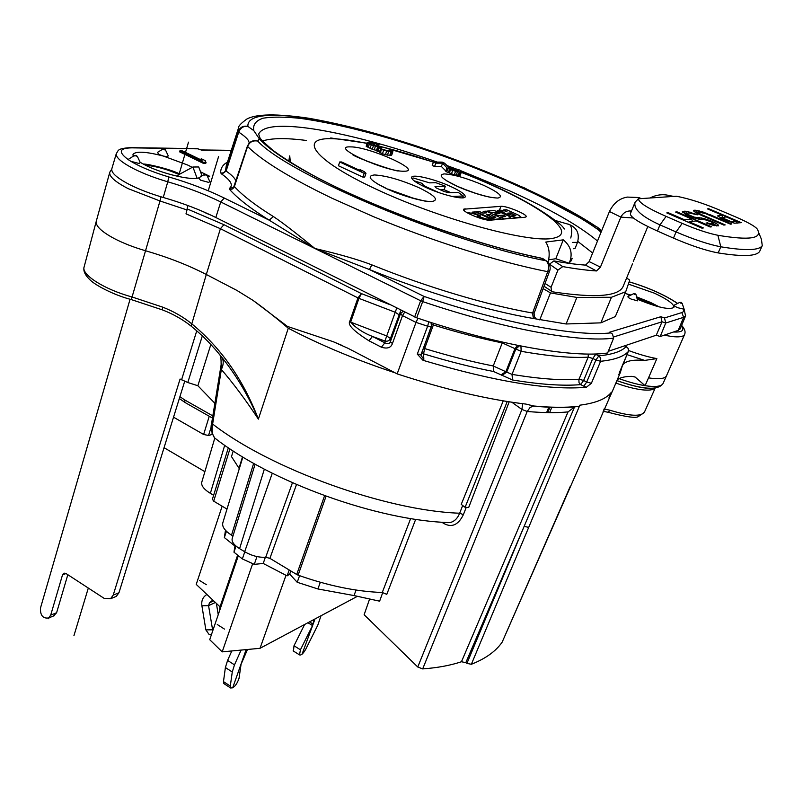 <?xml version="1.0" encoding="UTF-8"?>
<svg xmlns="http://www.w3.org/2000/svg" width="803" height="803" viewBox="0 0 803 803"><rect width="100%" height="100%" fill="white"/><g stroke="black" fill="none" stroke-linecap="round" stroke-linejoin="round"><path stroke-width="1.2" d="M369.611 598.988L364.13 614.737L417.761 667.002L422.679 668.909C437.525 667.815 450.453 665.426 461.484 661.732L465.8 662.686L524.158 526.336L466.934 663.368L465.8 662.686M466.934 663.368L471.351 664.282C485.594 658.651 495.863 651.273 502.156 642.149L502.266 641.898M164.053 447.693L204.885 471.662M214.792 438.107L201.814 482.061C200.971 485.504 203.811 489.268 210.356 493.333L213.628 495.27M212.404 499.215L213.698 501.162L229.929 448.867M226.988 509.082L213.698 501.162M225.492 530.291L224.348 537.568L234.928 546.04L233.974 552.183L242.355 558.938L254.27 564.358L263.203 563.455L287.103 575.881L289.692 574.125L297.21 582.285L317.888 588.96L354.003 595.565L379.628 601.176L382.75 592.534M442.031 522.221L441.981 522.341C450.814 528.294 457.951 525.724 463.391 514.653L466.232 507.376M507.235 401.5L465.098 507.325L468.691 507.506L509.182 401.811M354.003 595.565L356.08 590.054M324.603 495.672L296.698 574.496L298.104 575.159C328.196 585.799 356.261 591.58 382.288 592.494L386.795 594.34L415.673 519.34M296.698 574.496L269.908 558.346L296.508 484.5M272.277 473.248L244.664 551.721C251.72 555.786 258.737 557.623 265.713 557.242L269.908 558.346M244.664 551.721L239.585 548.65L264.338 469.183M232.238 538.331L232.228 538.381C231.415 541.583 233.874 544.996 239.585 548.65M232.81 536.474L231.525 535.189C224.73 530.713 221.839 526.567 222.832 522.743L239.314 468.631M317.888 588.96L320.327 582.285M297.21 582.285L299.579 575.691M289.692 574.125L290.827 570.953M289.2 569.979L287.103 575.881M265.361 557.272L263.203 563.455M256.98 556.549L254.27 564.358M244.795 551.802L242.355 558.938M236.032 546.11L233.974 552.183M235.179 545.327L234.928 546.04M226.446 531.285L224.348 537.568M617.216 379.899L618.39 379.016C621.381 377.269 625.908 376.386 631.961 376.356L635.133 377.049L645.08 385.691C637.421 384.446 628.759 382.087 619.083 378.635M502.156 642.149L613.582 388.451M252.995 300.362L236.815 290.375L252.995 300.362L287.474 326.44L333.205 341.697L347.96 348.271L397.154 373.897C445.404 389.606 488.334 399.663 525.935 404.09L533.764 405.997C550.928 407.563 565.483 407.703 577.427 406.418L579.415 406.188L528.695 527.39L524.158 526.336L574.516 407.011L576.333 406.529M471.351 664.282L528.695 527.39M591.389 383.282L586.732 382.017L595.916 359.985L592.785 358.459L583.62 380.471L586.732 382.017L583.791 386.173L586.331 387.287L591.389 383.282L600.594 361.29L595.916 359.985L598.847 355.849L600.724 358.178L600.594 361.29C614.315 359.874 623.529 356.662 628.237 351.654C628.92 349.446 628.217 347.769 626.139 346.625L628.197 348.432L628.418 351.212L618.812 374.61M586.331 387.287C548.931 390.519 494.487 381.525 423.01 360.306L423.833 359.373L423.582 353.842C448.365 361.38 471.682 367.262 493.534 371.498L512.545 379.98C540.57 384.577 563.284 386.123 580.679 384.627L579.033 382.71L578.873 379.608L588.167 357.154C571.094 358.138 548.76 356.191 521.167 351.302L512.013 374.379C539.556 378.956 561.889 380.562 579.023 379.197L583.62 380.471L580.679 384.627L583.791 386.173M431.03 322.505L431.472 326.409L427.628 326.199L417.299 354.133L423.01 360.306M397.154 373.897L416.014 322.404L402.524 315.629L392.416 343.564C390.931 347.799 387.267 349.014 381.415 347.207L384.868 342.821C387.879 344.186 389.706 343.825 390.338 341.727L400.416 313.853L400.426 311.484L398.991 315.438L399.001 314.736L395.257 312.267L358.951 298.365L350.66 322.123L386.725 335.965L396.752 308.031M626.992 354.625L644.689 360.406C632.383 359.403 624.975 361.059 622.466 365.375L620.338 372.552L618.983 374.72M417.951 318.249L416.014 322.404L427.628 326.199L428.812 321.802M116.254 153.774L111.878 168.59C110.784 172.575 116.776 177.955 129.855 184.73C139.612 189.598 150.753 193.834 163.25 197.468C182.672 203.079 200.188 209.764 215.816 217.503L416.697 317.817C498.362 345.34 573.312 358.128 607.62 352.989L613.602 338.153C579.505 342.64 504.575 329.29 422.679 301.597L424.084 296.437L420.642 300.764L314.967 248.528C295.655 232.76 281.813 222.11 273.442 216.589L269.135 220.142L314.967 248.528L369.41 269.517C425.5 292.322 487.662 310.721 533.363 318.5L566.105 323.98L600.845 322.856L615.359 316.543L625.718 291.73L611.454 297.271L600.845 322.856M681.456 325.827C684.738 330.384 682.088 332.432 673.516 331.99L678.224 330.384L683.654 317.295L665.727 323.017L662.043 321.812L656.282 335.202L608.293 351.312M656.282 335.202L660.217 336.517L673.516 331.99M626.47 293.818L630.927 295.032M636.799 296.929L650.671 302.52L659.373 306.947M637.602 299.328C657.687 307.519 669.792 310.179 673.908 307.328C674.108 304.136 667.634 299.429 654.485 293.205L628.368 284.081M625.166 293.065L629.793 295.614M682.149 303.293L684.116 309.235L677.551 307.669C674.771 306.324 673.727 305.451 674.4 305.05M635.976 294.611L637.712 300.864L631.168 299.097C628.378 297.722 627.364 296.839 628.157 296.437M611.454 297.271L576.865 297.431L550.477 292.914L543.149 288.618M550.477 292.914L539.736 319.885M534.105 313.371L534.336 316.773L535.972 318.61M533.363 318.5L532.59 313.029L534.246 312.909L549.403 271.595L547.726 271.685L532.59 313.029C487.742 305.281 426.845 287.193 371.859 264.87C357.827 259.489 338.866 254.049 314.967 248.528L220.735 201.954L215.816 217.503M547.746 412.612L550.005 407.091M548.871 407.051L546.602 412.591M262.491 140.997C271.685 138.026 286.28 137.855 306.274 140.465M577.829 241.452L592.644 252.995M569.146 263.254L569.849 261.467C572.78 253.086 570.582 245.869 563.274 239.846L555.796 258.717L569.146 263.254L571.555 259.951M573.764 248.779L575.159 248.207M289.441 156.786L288.829 161.313M555.796 258.717L548.66 259.831M165.448 149.86L168.269 155.923L167.185 156.715L163.38 156.073L159.124 154.507L157.388 152.44L162.979 149.057M192.228 167.375L187.982 165.157L163.511 156.113M207.465 176.319L209.663 176.289L206.401 174.703M205.688 174.361L200.539 171.842M201.874 175.967L201.192 175.636L200.921 176.56M206.963 175.335L209.774 181.538L208.77 182.411L200.569 180.183L198.602 177.955C191.054 180.565 162.367 173.769 145.554 165.247L140.134 162.296M136.209 155.37L134.462 155.491L128.861 158.984L128.651 159.907L130.859 161.313L139.06 163.481L140.264 162.567L137.363 156.384L134.683 155.461M163.39 156.073C146.196 151.606 136.068 151.014 132.997 154.286L133.168 156.264M201.222 158.693L202.065 160.379L182.542 150.944L179.822 150.914L179.561 151.817L203.149 163.24L205.829 163.24L205.237 160.63L201.222 158.693L201.121 159.927M165.548 149.96L163.19 149.619L164.806 149.177M163.19 149.619L162.758 149.067M201.011 176.389L201.192 175.636M187.42 209.021L223.947 224.689L220.403 228.694L186.005 213.859L187.862 205.518M67.823 574.707L56.601 612.749L53.47 616.011M184.67 381.375L118.954 592.755L116.315 596.368L114.749 597.01M202.035 175.867L198.732 166.974L192.911 167.004L197.096 178.266M130.076 299.228L40.421 608.252C40.27 615.51 43.021 618.752 48.662 617.959L54.564 615.56M177.222 176.218L178.577 174.783L192.911 167.004M66.037 573.543L62.524 574.858L63.628 573.362L66.037 573.543L104.099 598.335L110.563 598.737L113.213 595.113L180.083 379.036L187.802 382.519L197.869 385.731L214.833 403.257M62.524 574.858L50.699 615.128L48.662 617.959M179.059 174.512C167.245 169.323 156.043 166.221 145.453 165.187M212.153 433.63L211.249 434.724L208.539 435.487L211.289 426.644M173.538 417.179L203.621 434.473L208.539 435.487M608.212 412.27L609.979 410.243L604.107 408.948M655.991 306.033L637.05 297.682M678.224 330.384L680.261 328.708M611.334 333.265L609.557 332.221L660.849 316.713L664.513 317.958L665.727 323.017L660.217 336.517M609.557 332.221L612.498 334.088L613.602 338.153M416.697 317.817L422.679 301.597L420.642 300.764L414.659 316.984M137.323 156.404L136.058 155.36L134.864 156.053M231.214 150.512L201.603 150.121L197.207 148.575M201.603 150.121L197.638 148.716M601.045 232.248L598.456 229.909C556.951 199.967 469.082 162.076 390.469 138.718C356.512 128.851 326.65 122.096 300.894 118.442C285.195 116.776 272.608 116.696 263.143 118.182C255.796 120.641 252.684 124.786 253.798 130.628L247.886 126.382C243.56 125.87 240.509 127.797 238.712 132.144L238.13 131.562C239.956 127.255 243.209 125.529 247.886 126.382C246.541 106.859 312.427 114.658 389.304 137.554C466.493 160.51 552.344 197.016 597.171 227.219L599.711 228.775M598.456 229.909L597.171 227.219L601.367 231.445M626.641 277.989L629.733 280.137L625.718 291.73M576.865 297.431L566.105 323.98M631.529 210.918L629.482 210.958C625.678 211.299 622.797 213.357 620.86 217.121L600.433 267.138L596.488 270.952C586.913 270.34 575.671 268.885 562.762 266.596L557.934 270.069L551.079 287.293L551.41 291.168L552.695 291.85C594.471 298.164 617.878 296.518 622.917 286.912L623.479 285.567M549.603 412.632L551.852 407.161M633.386 218.014L620.86 217.121L609.447 211.51L589.161 261.607L585.517 265.11L596.488 270.952M549.372 264.257L553.889 260.915C565.954 263.093 576.504 264.488 585.517 265.11M633.296 261.437L647.81 226.556M609.447 211.51C613.512 203.179 619.474 198.371 627.314 197.086L638.746 197.518L638.154 198.963M638.746 197.518L641.296 198.632M673.847 196.434L669.17 195.551C662.856 193.904 656.382 194.738 649.768 198.06M676.397 196.223L638.455 198.773L635.113 202.165C633.186 208.91 641.467 216.489 659.986 224.89L676.086 231.947L682.199 223.375C696.291 229.367 708.186 233.332 717.872 235.279C749.952 240.649 763.051 238.551 757.169 228.985L756.838 228.544C753.987 225.673 746.82 221.758 735.327 216.79L720.773 210.587C704.231 203.53 689.446 198.742 676.397 196.223M634.872 202.757L630.405 213.638C629.923 216.85 638.927 222.652 657.406 231.043L659.986 224.89L666.109 216.378L682.199 223.375M666.109 216.378C647.75 208.348 638.536 202.476 638.455 198.773M725.711 220.403L734.514 223.204L741.32 222.652L708.778 208.75L707.453 208.89L721.947 215.084L717.621 215.967L725.711 220.403M698.208 213.939L723.834 225.091L725.179 224.9L700.326 214.1L698.178 212.042L705.425 213.538L730.479 224.167L731.784 223.987L702.826 211.932L693.943 210.225L693.933 211.35L698.208 213.939M675.594 212.042L691.694 219.008L684.668 219.831L668.367 212.765L666.791 212.915L701.912 228.142L703.388 227.942L689.145 221.769L696.111 220.915L710.173 226.998L711.599 226.797L677.11 211.892L675.594 212.042M709.23 223.354L706.098 222.943L712.191 225.031L718.374 225.854L718.023 224.659L716.035 223.284L710.474 220.755L703.528 218.416L694.153 217.121L687.619 214.301L687.177 213.186L689.125 212.986L697.506 214.792L686.756 211.319L682.339 211.761L687.107 215.144L694.153 217.914L700.457 219.58L705.235 219.801L711.257 221.869L713.987 223.967L709.23 223.354L709.069 224.027M758.423 232.027L761.405 239.224L762.258 245.608C759.327 250.486 745.515 250.877 720.813 246.802C708.678 244.473 693.772 239.515 676.086 231.947L673.476 238.11C691.122 245.698 706.008 250.636 718.143 252.915C742.855 256.86 756.717 256.328 759.708 251.319L760.15 250.325M657.406 231.043L673.476 238.11M718.023 215.545L721.867 215.274L722.58 217.282M720.411 217.914L721.576 217.764M708.778 208.75L707.784 209.031M740.928 222.712L708.718 209.422M736.572 221.337L731.192 221.658L722.048 217.743L726.113 216.86L736.572 221.337L737.094 223.244M732.547 221.879L736.492 221.518M731.192 221.658L732.567 222.682M729.355 221.116L731.131 222.28M727.016 220.233L729.204 221.658M724.908 219.329L726.755 220.795M723.011 218.396L724.537 219.902M722.048 217.743L722.931 218.587L722.469 218.988M721.997 217.362L721.265 218.396M721.917 217.553L720.883 218.195M693.521 210.717L694.073 211.45M693.943 210.225L694.806 210.326L695.127 212.183M694.886 210.135L696.673 210.506L696.964 212.956L696.231 212.885M696.753 210.316L699.011 211.018L699.022 211.962M699.092 210.828L702.665 212.634M702.826 211.932L705.857 213.708M706.088 213.096L709.521 215.184M709.832 214.572L731.382 224.037M698.058 212.263L696.683 213.126M697.948 212.444L696.914 213.257M697.867 212.634L698.58 213.327L697.937 213.799M698.66 213.126L700.246 214.291L699.825 214.702M700.326 214.1L702.856 215.535L702.565 215.947M702.946 215.345L724.778 224.96M691.694 219.008L692.397 221.367M675.945 212.203L677.029 212.092L677.039 212.675M677.11 211.892L711.187 226.858M689.145 221.769L688.452 222.311M702.966 228.002L689.054 221.969M667.152 213.076L668.287 212.966L668.297 213.568M668.367 212.765L684.588 220.032L684.598 220.644M684.668 219.831L691.604 219.209M707.523 222.762L711.097 224.689M706.469 223.083L707.483 223.465M711.157 223.927L712.512 224.348L712.642 225.151M712.592 224.147L713.907 224.157L714.208 225.563M713.947 224.067L714.279 225.583M682.389 211.841L683.002 212.634M682.851 211.33L684.738 211.33L685.18 213.839L686.214 213.939M684.818 211.129L686.675 211.51L686.886 213.518M686.756 211.319L690.028 212.313L689.978 213.096M690.108 212.122L694.183 214.23M694.404 213.588L697.054 214.843M687.027 213.427L685.601 214.331M686.916 213.608L685.822 214.451M686.826 213.799L687.539 214.501L686.856 215.013M687.619 214.301L689.225 215.495L688.854 215.897M689.305 215.294L691.232 216.88M691.483 216.238L694.033 217.874M694.153 217.121L696.251 217.864L696.311 218.557M696.331 217.663L697.937 218.065L698.118 219.078M698.018 217.864L699.373 217.894L699.634 219.4M699.463 217.703L701.049 218.095L701.22 219.641M701.129 217.904L703.438 218.607L703.448 219.62M703.528 218.416L707.262 219.741L707.152 220.273M707.353 219.54L710.153 221.397M710.474 220.755L713.285 222.2L712.913 222.692M713.365 221.999L715.955 223.475L714.168 225.071M716.035 223.284L717.942 224.85L716.356 225.944M714.208 225.282L714.861 225.733M718.023 224.659L718.012 225.904M253.798 130.628L259.339 138.839C273.763 154.838 315.75 179.47 372.16 203.51C428.571 227.52 494.839 248.779 542.748 258.566L546.02 260.774C548.65 263.133 549.222 266.777 547.726 271.685C499.195 262.19 431.532 240.95 372.953 216.449L332.191 198.321C290.335 178.146 262.129 160.861 247.585 146.457L234.406 186.547C242.345 195.34 255.354 205.357 273.442 216.589M437.284 162.106C380.732 142.161 323.197 127.878 288.849 126.422C271.424 125.659 261.356 128.209 258.646 134.081L259.981 137.905C260.694 139.371 265.1 143.576 273.211 150.522C283.088 157.769 296.046 165.86 312.076 174.803C371.167 207.044 474.001 244.443 540.549 257.974L546.391 260.875M549.403 271.595C550.888 268.202 550.206 264.839 547.325 261.507L546.02 260.774C448.877 242.305 288.468 174.683 257.693 141.067C252.865 140.224 249.502 142.011 247.585 146.457L249.161 143.155C251.55 140.796 254.39 140.093 257.693 141.067L259.339 138.839M681.315 302.43L682.159 303.514L679.75 302.41M680.542 303.092L681.325 302.42M660.849 316.713L662.043 321.812L613.833 336.909M371.859 264.87L369.41 269.517L424.084 296.437C503.521 323.318 576.474 336.688 610.541 332.914M644.689 360.406L656.864 358.6C648.563 357.124 639.128 354.424 628.568 350.52M349.656 321.662L350.66 322.123C356.06 328.126 363.327 332.904 372.451 336.447L368.989 340.803C354.143 331.438 347.689 325.054 349.656 321.662L357.947 297.903L361.43 293.617L358.951 298.365L357.947 297.903L220.403 228.694L206.311 274.485L236.815 290.375M401.149 310.229L400.426 311.484M404.742 312.026L402.524 315.629L400.416 313.853L403.166 311.233M520.936 346.043L521.167 351.302L515.827 349.044L519.491 345.752M533.764 405.997L530.131 407.402L527.21 411.477L521.94 409.46L522.623 403.688M461.464 661.732L568.022 411.919L574.516 407.011M422.679 668.909L527.21 411.477C543.059 412.862 556.66 413.013 568.022 411.909M503.24 400.858L461.233 504.384L465.098 507.325M462.679 505.488L459.667 513.217C457.439 518.628 454.127 521.759 449.73 522.633L445.635 522.442L449.73 522.633C377.992 520.685 270.912 482.111 214.652 437.946C212.243 434.835 211.57 430.207 212.634 424.054L221.357 369.5C233.211 383.212 245.547 399.753 258.375 419.126C243.229 379.548 220.925 347.699 191.455 323.589C183.074 316.804 173.458 311.313 162.607 307.117L162.336 309.858C173.207 314.063 182.803 319.484 191.144 326.138L206.311 274.485C188.303 265.191 168.048 257.281 145.534 250.747L132.073 296.98L162.607 307.117M410.644 518.557L382.268 592.494M233.201 451.025L231.485 456.586L239.304 468.691L242.837 457.068M210.838 344.507L197.869 385.731M252.955 300.342C263.183 307.599 274.947 316.894 288.277 328.236L258.375 419.126C248.9 396.722 237.036 376.517 222.792 358.509L222.702 358.409C213.066 346.093 202.547 335.343 191.144 326.138M216.419 350.73L222.702 358.409M221.377 363.729L221.357 369.5C223.545 364.893 223.806 360.969 222.13 357.726L221.999 357.516M217.001 439.733L214.652 437.946C211.34 432.456 210.336 427.547 211.631 423.211L212.634 424.054C270.179 468.912 386.494 510.838 459.667 513.217L463.391 514.653M220.444 355.87L220.243 355.307M242.496 456.867L239.113 467.998M207.074 175.445L204.414 174.512M204.695 175.124L206.301 174.632M179.822 150.914L203.42 162.336L203.149 163.24M203.42 162.336L206.1 162.336M548.108 262.24C550.075 254.32 549.292 247.595 545.769 242.064L563.274 239.846M564.399 228.996C561.939 225.302 558.115 222.24 552.926 219.811C564.941 230.23 564.499 236.473 551.581 238.551C525.925 242.546 438.589 218.496 375.774 188.996C312.658 159.576 297.702 137.172 332.803 138.728C341.958 139.029 353.32 140.595 366.891 143.426M570.772 238.009C572.308 231.475 571.957 227.018 569.728 224.639L552.926 219.811C534.447 204.936 503.893 189.127 461.273 172.374M425.71 187.36C441.921 194.948 464.455 200.278 465.218 196.845C465.589 194.617 460.792 191.184 450.824 186.547C434.865 179.139 412.612 173.789 411.658 177.242C411.226 179.37 415.904 182.743 425.71 187.36M458.623 170.346L457.67 169.704L458.854 169.694L460.51 170.537L461.464 171.842L457.429 171.892L449.539 169.343L446.94 167.837L442.594 163.16L441.399 166.492L434.584 166.522L432.225 165.458L433.419 162.096L442.182 162.116L444.521 163.16L450.985 169.333L455.522 170.808L458.142 170.999L458.623 170.346L458.413 170.919M441.399 166.492L446.669 171.852L454.297 174.833L460.249 175.184L461.464 171.842M391.503 151.918L383.633 150.352L377.661 146.949L369.35 144.118L367.222 142.452L366.188 146.297L372.231 149.278L376.497 150.382L382.449 153.795L387.447 155.109L391.693 155.16L392.878 151.737L391.503 151.918L390.318 155.35M359.995 169.624L364.16 171.551L365.997 173.267L364.703 177.061L362.866 177.092L338.444 165.759L339.699 161.975L341.576 161.975L361.812 171.33L359.995 169.624L359.744 170.377M525.001 217.262L490.171 220.183C484.309 221.046 461.514 211.621 463.582 209.212L500.901 206.331C506.402 205.658 527.983 214.592 526.146 216.79L525.001 217.262M411.778 178.376L413.374 178.015L429.635 182.873L435.899 182.703L445.374 186.216L434.985 186.547L436.099 187.862L444.009 191.475L448.987 192.78L458.222 192.399L463.301 196.012L451.959 196.444M445.374 186.216L444.099 189.719L450.844 192.7M462.628 197.849L463.301 196.012M438.91 192.63L426.473 186.928C423.422 185.363 422.157 184.238 422.699 183.556L414.007 180.755M444.099 189.719L440.466 189.859M457.67 169.704L457.198 171.009M460.28 172.073L459.065 175.425M459.336 172.083L458.111 175.435M457.429 171.892L456.204 175.245M455.512 171.471L454.297 174.833M452.641 170.627L451.427 173.99M450.493 169.764L449.279 173.137M449.539 169.343L448.325 172.705M447.873 168.479L446.669 171.852M446.94 167.837L445.725 171.2M442.594 163.16L435.778 163.16L434.584 166.522M435.778 163.16L433.419 162.096M367.342 142.864L366.188 146.297M368.206 143.486L367.051 146.929M367.222 142.452L370.163 141.93L377.4 143.707L379.066 144.349L378.333 146.497M379.066 144.349L377.731 144.319L377.039 146.347M377.731 144.319L376.527 143.888L375.784 146.066M376.527 143.888L375.051 143.456L374.318 145.614M375.051 143.456L374.047 143.225L373.355 145.273M374.047 143.225L372.231 142.984L371.689 144.59M372.231 142.984L370.615 142.944L370.293 143.888M370.615 142.944L369.721 143.125L370.042 143.737L372.602 145.002L381.837 147.441L381.375 148.776M381.837 147.441L380.763 147.421L380.492 148.214M380.763 147.421L380.09 147.812L380.502 148.234L382.81 149.509L388.331 150.834L390.097 150.251L389.927 150.733M390.097 150.251L389.214 149.619L388.782 150.844M389.214 149.619L392.155 150.482L392.878 151.737M390.971 151.918L389.786 155.35M388.632 151.677L387.447 155.109M386.604 151.225L385.42 154.668M383.633 150.352L382.449 153.795M381.455 149.478L380.281 152.931M380.512 149.057L379.327 152.5M378.886 148.204L377.711 151.647M378.002 147.561L376.828 151.004M377.661 146.949L376.497 150.382M375.362 146.487L374.198 149.93M373.405 145.835L372.231 149.278M371.237 144.972L370.073 148.414M369.35 144.118L368.186 147.561M365.997 173.267L364.16 173.287L339.699 161.975M364.16 173.287L362.866 177.092M482.212 212.795L482.744 212.755M510.447 212.946L507.596 213.156L508.279 213.789L513.87 215.887L515.867 215.666L510.447 212.946L509.855 214.501M500.771 219.299L501.012 218.657L498.954 216.971L486.216 211.149L483.265 211.36L486.548 212.855L482.914 213.126L479.622 211.611L476.611 211.831L476.4 212.404M476.611 211.831L489.238 217.613L495.29 219.269L501.012 218.657M483.265 211.36L482.653 213.006M486.387 214.682L489.91 214.421L495.762 217.392L491.637 217.091L486.387 214.682M489.91 214.421L489.308 216.027M504.726 216.639L505.007 215.907L505.709 216.559L500.42 216.991L500.169 217.633M510.557 218.476L510.818 217.794L508.69 216.067L500.44 212.303L493.945 210.607L487.451 211.069L490.864 212.624L496.214 212.233L498.211 212.805L499.938 213.598L494.387 214.02L497.94 215.636L503.461 215.204L502.859 216.79M503.461 215.204L505.007 215.907M497.94 215.636L497.659 216.378M494.387 214.02L494.116 214.752M490.864 212.624L490.653 213.176M487.451 211.069L487.24 211.621M510.818 217.794L503.662 219.048M500.42 216.991L503.852 218.557M520.615 217.623L520.876 216.93L518.768 215.264L506.552 209.724L503.752 209.914L506.954 211.37L500.57 210.135L497.529 210.356L497.228 211.149M503.752 209.914L503.361 210.968M502.457 211.932L502.036 213.036L502.477 211.872L509.975 216.017L515.928 217.563L520.163 217.212M502.477 211.872L497.529 210.356M466.794 212.514L472.044 213.307L480.706 216.017L472.244 212.133L471.833 213.247M485.604 219.711L485.925 218.858L491.978 219.55L475.346 211.912L472.244 212.133M491.978 219.55L491.787 220.052M485.925 218.858L477.213 216.127L484.45 219.45M636.056 294.711L633.537 293.717M628.197 296.427L633.617 293.707M634.3 294.41L635.002 293.697L636.016 294.721M237.628 555.124L220.022 606.827L196.223 584.393L222.16 506.201M220.022 606.827L219.269 611.655M252.684 563.636L222.2 651.865L209.713 639.7L238.34 555.696M222.2 651.865L260.021 648.302L285.998 575.309M260.021 648.302L357.415 596.318M321.009 615.75L317.807 625.135L305.792 649.155C303.263 653.572 301.175 655.489 299.529 654.897L300.432 649.788L312.538 625.567L314.114 619.424M304.608 624.503L293.998 645.753L293.456 651.072M210.105 634.621L209.192 634.631L205.869 629.883L201.904 605.803C201.322 601.567 202.346 598.275 204.966 595.936L206.843 594.401M216.388 603.404L218.235 614.686M212.845 600.062L209.453 602.822L208.569 605.643L201.904 605.803M212.755 630.777L208.569 605.643L215.415 602.491M247.505 649.486L241.071 664.252L239.043 678.294C236.755 684.798 233.944 688.041 230.602 687.99L230.29 686.063L232.268 671.991L234.486 664.864L241.101 650.089M231.806 650.962L227.59 660.407L225.392 667.534L223.475 681.617L224.218 683.815M246.14 649.607L232.659 687.9M217.272 624.513L224.449 629.08M199.616 580.509L206.321 584.694M315.037 618.932L301.998 654.335M218.577 156.555L208.238 190.793M88.31 588.057L73.936 635.675M188.504 142.141L179.22 173.799M48.973 617.828L48.712 618.732M511.792 402.203L521.94 409.46L417.761 667.002M210.356 493.333L224.699 445.304M579.415 406.188L579.816 405.184C595.926 403.106 606.466 398.77 611.434 392.195L611.013 393.159M628.297 351.493L619.233 372.943M624.543 345.862L626.139 346.625C621.472 351.463 612.368 354.545 598.847 355.849L594.953 353.972M417.299 354.133L421.143 354.274L431.412 326.51M421.093 354.354L420.933 355.297L423.833 359.373M664.513 317.958L682.54 312.367L683.704 311.173L683.483 309.436M629.14 281.833L631.58 282.576C650.34 288.448 665.657 295.424 677.531 303.494M597.502 241.01C578.943 225.513 549.643 208.8 509.614 190.853L460.631 170.658M458.111 169.694L446.729 165.478M238.24 128.851L226.265 165.799L225.543 170.437L226.105 171.059L221.819 174.141C230.933 180.545 233.482 185.282 229.457 188.344L229.558 189.388L232.097 189.127L233.803 187.731L234.356 186.035M229.457 188.344L233.573 187.39M229.558 189.388C237.558 198.391 250.757 208.639 269.135 220.142L224.268 198.04C207.736 189.97 189.227 182.933 168.76 176.931C153.283 172.324 140.655 167.114 130.859 161.313M221.819 174.141L220.695 172.886C223.003 173.358 224.619 172.545 225.543 170.437L238.13 131.562L238.682 127.476C238.401 126.031 241.161 123.19 246.953 118.974C256.488 113.875 276.935 113.604 308.292 118.171C340.382 123.742 376.306 132.977 416.064 145.855L445.324 155.892L524.72 188.022L597.844 227.45M227.45 162.146C222.752 164.735 220.504 168.309 220.695 172.886M197.779 148.826L131.883 147.852C118.985 148.063 117.911 152.078 128.651 159.907M161.052 196.815L159.988 200.971L128.119 188.615C114.909 181.749 108.806 176.258 109.81 172.163L111.707 169.242M187.149 210.015L159.988 200.971L145.534 250.747C133.71 247.314 123.22 243.219 114.076 238.461C101.158 231.465 95.236 225.673 96.31 221.086M223.947 224.689L361.43 293.617L390.268 304.779M202.085 211.169L212.434 215.846M196.745 330.846L181.558 379.859M143.617 164.254C154.899 165.308 166.944 168.6 179.752 174.141M203.621 434.473L209.262 416.265M663.178 383.212L666.43 375.955C664.693 378.815 658.721 379.448 648.523 377.872L645.08 385.691C655.268 387.207 661.24 386.524 662.997 383.613C658.089 390.659 642.731 389.666 616.915 380.602C629.05 384.998 639.288 387.518 647.64 388.2M654.997 388.12C653.15 389.987 648.824 390.549 642.029 389.796C634.601 388.883 625.878 386.634 615.871 383.051M666.45 375.924L684.517 334.63C683.303 336.738 679.007 337.35 671.639 336.477L664.151 335.182M648.523 377.872L656.864 358.6M609.979 410.243C629.291 416.125 640.764 416.807 644.367 412.3L644.538 411.919M603.545 411.317L603.976 409.259M636.869 297.15L649.577 302.219L658.048 306.605M627.655 294.47L630.586 295.213M224.268 198.04L220.735 201.954C204.976 194.226 187.32 187.511 167.777 181.799L163.25 197.468M131.883 147.852L130.146 147.652C116.305 148.615 118.784 150.693 116.375 153.363C115.341 157.167 121.363 162.417 134.432 169.102C144.199 173.91 155.31 178.146 167.777 181.799L168.76 176.931M235.972 180.926C234.817 178.085 231.525 174.803 226.105 171.059L238.712 132.144C243.57 135.285 246.792 138.066 248.378 140.485L249.331 142.974M551.079 287.293L545.046 283.469M549.433 264.107L557.934 270.069M562.762 266.596L553.889 260.915M600.433 267.138L589.161 261.607M718.143 252.915L720.813 246.802L717.872 235.279M685.632 315.75L683.654 317.295L681.847 312.638M629.15 281.793L631.58 282.576M381.415 347.207L368.989 340.803M399.683 313.531L390.419 338.485C389.325 340.763 387.498 341.616 384.938 341.024L386.725 335.965L390.419 338.485L390.338 341.727L392.416 343.564M372.451 336.447L384.868 342.821L384.938 341.024L372.451 336.447M433.881 323.408L433.359 324.994L431.753 324.603M423.382 348.241L424.616 348.552L433.359 324.994C457.79 332.522 480.756 338.495 502.256 342.911L493.243 365.967L506.713 372.12L515.827 349.044L502.256 342.911L502.517 342.128M421.746 352.658L423.582 353.842L424.616 348.552C448.927 355.96 471.803 361.762 493.243 365.967L493.534 371.498M517.855 345.42L515.044 348.432L505.94 371.498L501.162 374.83M501.925 375.463L506.713 372.12L512.013 374.379L512.545 379.98M588.308 354.053L588.167 357.154L592.785 358.459L595.716 354.334M298.104 575.159L326.078 496.204M265.713 557.242L292.443 482.733M253.648 463.371L231.525 535.189M184.891 402.423L184.7 399.944L179.912 396.662M179.34 398.529L185.292 402.654M184.7 399.944L212.805 415.884M202.326 335.925L187.802 382.519M162.557 309.948L131.19 299.549L132.073 296.98C104.129 289.411 80.832 274.445 84.164 266.767L96.209 221.487M131.14 299.529L131.19 299.549C114.086 295.173 95.477 285.306 90.327 280.147C85.018 275.228 82.97 270.772 84.164 266.767M395.096 372.823C356.281 360.005 320.678 345.139 288.277 328.236M113.213 595.113L118.954 592.755M56.601 612.749L50.699 615.128M290.355 162.266L289.732 155.882M456.596 186.045L463.833 188.886M575.129 248.278L577.498 242.365L572.589 242.416M572.218 258.325L569.849 261.467M378.494 146.036C395.769 150.201 414.077 155.581 433.389 162.186M448.797 167.656L457.258 170.828M418.714 187.591C400.838 179.842 386.082 175.626 374.449 174.954C366.088 175.907 370.093 180.464 386.484 188.645C402.092 195.932 423.733 202.015 431.934 201.493C439.321 200.118 434.915 195.48 418.714 187.591M484.008 185.463C467.436 178.386 454.217 174.532 444.35 173.91C437.575 174.763 441.871 178.908 457.238 186.336C474.643 193.764 488.184 197.679 497.85 198.06C503.792 196.845 499.175 192.65 484.008 185.463M404.019 171.22C424.094 171.41 369.48 146.678 350.68 146.889C328.146 145.684 385.38 171.993 404.019 171.22M426.473 186.928L426.232 187.601M414.418 198.602L387.769 189.036M476.018 193.463L462.086 188.344M384.426 167.375L366.278 160.971M465.037 208.65L464.285 210.687M499.436 210.215L500.901 206.331M489.027 218.195L489.238 217.613M495.29 219.269L495.1 219.771M494.989 217.503L495.23 216.86M498.211 212.805L497.85 213.759M495.571 213.929L496.214 212.233M509.744 216.629L509.975 216.017M504.495 213.528L504.284 214.06M514.944 215.806L515.205 215.104M490.181 219.701L489.991 220.203M309.516 621.883L313.09 624.092M312.538 625.567L307.93 622.726M293.998 645.753L300.432 649.788M205.869 629.883L212.544 629.793M209.453 602.822L213.698 600.875M227.59 660.407L234.486 664.864M232.268 671.991L225.392 667.534M223.475 681.617L230.29 686.063M228.333 447.803L212.363 499.356M570.19 486.558L502.206 642.059M612.719 390.479L620.338 372.552M431.753 324.964L420.933 355.297M249.161 143.155L247.414 146.076L233.613 187.34M165.518 149.98L164.715 149.127M164.444 148.977L162.778 149.097M179.852 174.08C171.561 169.473 146.808 163.611 143.275 164.073M633.125 376.456L635.133 377.049M648.051 388.23C641.426 388.02 631.038 385.5 616.895 380.652M603.093 411.277L608.423 412.34C626.32 417.038 636.357 418.403 638.556 416.436L644.367 412.3L655.188 388.09M658.34 306.686L649.848 302.289M649.667 302.209L636.849 297.09M630.666 295.173L627.404 294.34M684.517 334.63C685.792 331.99 684.829 328.909 681.627 325.406M196.775 148.635L131.381 147.662M231.274 150.352L201.332 149.94M599.6 228.664L600.503 229.708M622.917 286.912L632.533 263.826M544.032 286.229L551.41 291.168M629.482 210.958L631.359 211.33M759.708 251.319L762.258 245.608M543.059 258.656L542.366 258.345M684.116 309.215L685.551 315.95L680.161 328.949M677.662 303.434C665.336 295.213 649.938 288.237 631.479 282.495M679.76 302.39L674.47 305.03M681.245 302.39L679.78 302.41M622.154 366.108L622.466 365.375M624.654 345.822L626.28 346.595M96.33 221.036L109.7 172.555M431.703 324.161L431.602 322.686M574.938 406.87C563.796 407.914 549.814 407.643 533.011 406.067L527.782 404.431M255.113 464.194L232.218 538.401M212.454 418.072L184.901 402.433M211.641 423.201L221.126 364.823C221.156 359.122 220.845 356.1 220.203 355.759L222.792 358.509M333.205 341.697L342.61 345.651M110.563 598.737L116.315 596.368M64.24 573.131L63.628 573.362M211.701 215.495L205.849 213.076M205.287 212.795L203.199 211.651M204.223 174.512L198.712 177.925M205.939 174.432L204.253 174.552M207.033 175.466L206.21 174.582M571.184 260.895L571.887 259.128M554.632 220.042C532.389 203.591 501.283 187.671 461.313 172.264M457.308 170.718L448.606 167.466M433.51 162.096L378.544 145.865M366.961 143.225L330.716 137.965M577.498 242.365C579.917 233.282 576.725 227.159 567.912 223.987M421.987 185.573L422.699 183.556M386.795 188.655L376.637 183.445M425.891 201.433C427.447 201.402 401.219 196.203 387.929 189.177M457.469 186.346L446.839 180.946M491.817 197.568C490.763 197.608 470.678 192.7 458.312 186.728M398.7 170.778C398.981 172.956 351.824 156.404 352.407 154.296M635.063 293.697L633.567 293.727M608.915 397.967L611.033 393.119M293.115 650.862L299.529 654.897M209.192 634.631L211.45 634.611M223.806 683.544L230.602 687.99"/></g></svg>
